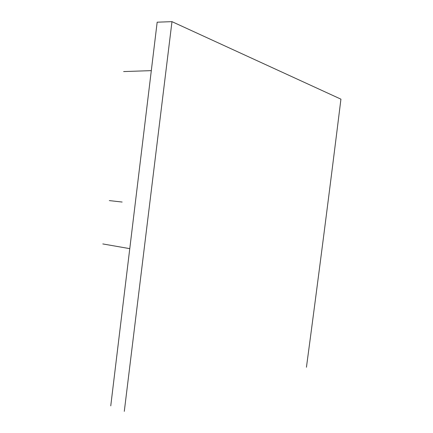 <?xml version="1.0" encoding="UTF-8"?>
<svg xmlns="http://www.w3.org/2000/svg" width="433" height="433" viewBox="0 0 433 433"><rect width="100%" height="100%" fill="white"/><g stroke="black" fill="none" stroke-linecap="round" stroke-linejoin="round"><path stroke-width="0.65" d="M124.293 411.35L171.977 21.65L340.928 99.162C329.794 189.232 318.298 278.581 306.445 367.222M171.977 21.65L157.168 22.191L110.756 405.84M122.133 202.043L109.316 200.593M129.619 248.623L102.805 243.936M123.622 71.575L151.236 70.633"/></g></svg>
